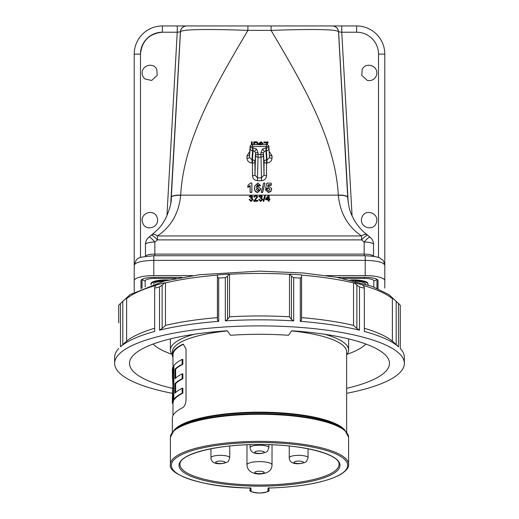<?xml version="1.0" encoding="UTF-8"?>
<svg xmlns="http://www.w3.org/2000/svg" width="519" height="519" viewBox="0 0 519 519"><rect width="100%" height="100%" fill="white"/><g stroke="black" fill="none" stroke-linecap="round" stroke-linejoin="round"><path stroke-width="0.78" d="M268.894 488.113L268.894 489.923A0.941 0.908 180 0 1 267.96 490.831L267.96 488.489A1.881 0.487 -0 0 1 269.621 488.003A88.172 22.823 180 0 0 347.522 464.025A88.172 22.823 180 0 0 259.5 442.512A88.172 22.823 180 0 0 171.478 464.025A88.172 22.823 180 0 0 249.38 488.003A1.881 0.487 -0 0 1 251.04 488.489L251.04 490.831A8.46 2.186 180 0 0 259.5 493.018A8.46 2.186 180 0 0 267.96 490.831M251.066 490.993A9.394 2.433 -0 0 1 250.106 489.923L250.106 488.113M291.574 330.908A87.147 22.557 -0 0 1 346.647 351.882L346.647 432.23M324.777 334.288A89.112 23.063 -0 0 1 348.612 349.981A89.112 23.063 -0 0 1 346.647 354.801M172.353 354.801A89.112 23.063 -0 0 1 170.388 349.981L170.388 338.881M348.612 349.981L348.612 338.881M171.951 354.282A109.626 28.376 -0 0 1 153.111 344.052M365.889 344.052A109.626 28.376 -0 0 1 347.049 354.282M183.635 344.279L182.403 344.46A87.147 22.557 180 0 0 172.353 354.97L172.353 351.882A87.147 22.557 -0 0 1 227.426 330.908M172.353 354.97A87.147 22.557 180 0 0 172.983 357.675M182.403 344.46L183.278 344.246L186.042 348.885L186.042 400.188C185.627 404.178 184.414 406.734 182.403 407.856A87.147 22.557 180 0 0 172.353 418.372L172.353 432.23M170.388 349.981A89.112 23.063 -0 0 1 194.223 334.288M172.736 388.426A129.984 33.644 0 0 1 129.516 363.378A129.984 33.644 0 0 1 227.341 330.778L230.293 335.112L231.065 335.242A112.364 29.083 0 0 1 287.935 335.242L288.707 335.112L291.659 330.778A129.984 33.644 0 0 1 389.484 363.378A129.984 33.644 0 0 1 346.647 388.342M173.015 395.88L173.644 395.88L173.644 400.785L173.015 400.785L173.015 395.88A87.147 22.557 180 0 0 172.392 397.989L172.353 398.352M172.983 415.674L173.015 402.893A86.517 22.395 0 0 1 173.644 400.785M173.015 367.017L173.644 367.017L173.644 371.922L173.015 371.922L173.015 367.017A87.147 22.557 180 0 0 172.392 369.126L172.392 374.03A87.147 22.557 0 0 1 173.015 371.922M172.983 395.952L173.015 374.03A86.517 22.395 0 0 1 173.644 371.922M172.983 367.089L172.983 354.97A86.517 22.395 -0 0 1 183.11 344.46M182.15 373.836L182.857 373.836L182.857 378.734L182.15 378.734L182.15 373.836A87.147 22.557 180 0 0 174.987 378.721L174.987 369.191A87.147 22.557 0 0 1 182.15 364.306L182.15 359.401A87.147 22.557 180 0 0 173.871 365.603L173.871 399.364A87.147 22.557 0 0 1 182.15 393.162L182.15 388.264A87.147 22.557 180 0 0 174.987 393.155L174.987 383.625A87.147 22.557 0 0 1 182.15 378.734M175.63 392.526L175.63 383.625A86.517 22.395 0 0 1 182.857 378.734M182.15 388.264L182.857 388.264L182.857 393.162L182.15 393.162M173.871 399.364L174.507 399.364A86.517 22.395 0 0 1 182.857 393.162M182.15 359.401L182.857 359.401L182.857 364.306L182.15 364.306M175.63 378.091L175.63 369.191A86.517 22.395 0 0 1 182.857 364.306M173.015 402.893L172.392 402.893A87.147 22.557 0 0 1 173.015 400.785M172.996 403.419L172.366 403.419L172.392 402.893M173.015 374.03L172.392 374.03M172.983 387.18L172.353 374.997M172.736 387.18L172.392 397.989M175.63 369.191L174.987 369.191M175.63 383.625L174.987 383.625M172.691 393.396A144.859 37.491 0 0 1 114.641 363.378A144.859 37.491 0 0 1 259.5 325.887A144.859 37.491 0 0 1 404.359 363.378A144.859 37.491 0 0 1 346.647 393.324M404.359 363.378L404.359 357.325A144.859 37.491 0 0 0 400.272 348.483L400.272 305.217A144.859 37.491 180 0 0 399.066 304.017A144.859 37.491 180 0 0 398.501 303.505L398.501 346.77L396.205 344.668L396.205 301.403L398.501 303.505M359.479 286.929L359.479 330.194L356.871 328.436L356.871 285.171L359.479 286.929A144.859 37.491 180 0 1 364.325 288.188L364.325 331.446A144.859 37.491 0 0 1 398.501 346.77M300.293 321.352L300.293 278.087L301.539 276.906L301.539 320.165L300.293 321.352A144.859 37.491 0 0 1 359.479 330.194M300.293 278.087A144.859 37.491 180 0 0 293.676 277.626L293.676 320.891L291.444 319.464L291.444 276.205L293.676 277.626M225.324 320.891L225.324 277.626L227.556 276.205L227.556 319.464L225.324 320.891A144.859 37.491 0 0 1 293.676 320.891M225.324 277.626A144.859 37.491 180 0 0 218.707 278.087L218.707 321.352L217.461 320.165L217.461 276.906L218.707 278.087M159.521 330.194L159.521 286.929L162.129 285.171L162.129 328.436L159.521 330.194A144.859 37.491 0 0 1 218.707 321.352M159.521 286.929A144.859 37.491 180 0 0 154.675 288.188L154.675 331.446A144.859 37.491 0 0 0 120.499 346.77L120.499 303.505A144.859 37.491 180 0 0 119.934 304.017A144.859 37.491 180 0 0 118.728 305.217L118.728 322.909M114.641 363.378L114.641 357.325A144.859 37.491 0 0 1 118.728 348.483M364.325 288.188L364.26 287.085L362.787 285.002A140.162 36.278 0 0 0 354.25 282.79L353.53 282.894L353.53 325.4L356.871 328.436M162.129 285.171L164.75 282.79A140.162 36.278 0 0 0 156.213 285.002L154.74 287.085L154.675 288.188M120.499 303.505L122.795 301.403L122.795 344.668L120.499 346.77M400.272 322.909L400.272 348.483M396.205 301.403L393.201 298.633A140.162 36.278 0 0 1 394.537 299.807L399.066 304.017M396.205 344.668L392.377 341.139A139.384 36.077 0 0 0 364.325 328.255M393.201 298.633L392.377 298.633L392.377 341.139M356.871 285.171L354.25 282.79M301.539 320.165L301.591 317.641A139.384 36.077 0 0 1 353.53 325.4M291.444 276.205L289.907 274.11A140.162 36.278 0 0 1 301.578 274.921L301.539 276.906M301.578 274.921L301.591 317.641M291.444 319.464L289.485 316.804A139.384 36.077 0 0 0 229.515 316.804L227.556 319.464M289.907 274.11L289.485 274.292L289.485 316.804M217.461 276.906L217.422 274.921A140.162 36.278 0 0 1 229.093 274.11L227.556 276.205M229.093 274.11L229.515 274.292L229.515 316.804M162.129 328.436L165.47 325.4A139.384 36.077 0 0 1 217.409 317.641L217.461 320.165M217.422 274.921L217.409 317.641M164.75 282.79L165.47 282.894L165.47 325.4M122.795 344.668L126.623 341.139A139.384 36.077 0 0 1 154.675 328.255M119.934 304.017L124.463 299.807A140.162 36.278 0 0 1 125.799 298.633L122.795 301.403M125.799 298.633L126.623 298.633L126.623 341.139M153.41 284.114A12.151 3.146 -0 0 1 163.757 281.201M151.12 284.853A14.564 3.769 -0 0 1 150.971 284.315A14.564 3.769 -0 0 1 166.417 280.552M168.662 280.026A14.564 3.769 180 0 0 150.971 283.711L150.971 284.315M355.236 281.201A12.151 3.146 -0 0 1 365.59 284.114M352.583 280.552A14.564 3.769 -0 0 1 368.029 284.315A14.564 3.769 -0 0 1 367.88 284.853M368.029 284.315L368.029 283.711A14.564 3.769 180 0 0 350.338 280.026M142.044 288.24L142.044 279.352M376.956 279.352L376.956 288.24M141.045 288.674L141.045 280.364M377.955 280.364L377.955 288.674M181.91 277.354L153.793 277.354A12.8 3.315 180 0 0 140.986 280.656A12.8 3.315 180 0 0 140.986 280.669L140.986 288.694M378.014 288.694L378.014 280.669A12.8 3.315 180 0 0 378.014 280.656A12.8 3.315 180 0 0 365.207 277.354L337.091 277.354M384.787 280.669L384.787 265.215L384.787 280.669A19.573 5.067 180 0 0 365.207 275.602L326.146 275.602M192.854 275.602L153.793 275.602A19.573 5.067 180 0 0 134.213 280.669L134.213 292.041M134.213 288.103L134.213 54.138A28.188 28.188 0 0 1 162.402 25.95L177.239 25.95L177.239 32.217L162.402 32.217C149.187 33.612 141.875 40.917 140.48 54.138L140.48 257.573M134.213 280.669L134.213 265.215L134.213 280.669M376.048 76.39C380.427 66.328 365.837 60.957 362.204 69.475L361.782 75.372L367.296 80.451C371.156 81.126 374.069 79.777 376.048 76.39M362.204 216.683C365.837 208.171 380.427 213.536 376.048 223.605C372.415 232.116 357.825 226.751 362.204 216.683M151.691 80.451L157.212 75.378L156.796 69.475C153.176 60.976 138.605 66.296 142.939 76.364L142.959 76.41A7.74 7.74 0 0 0 145.099 79.024L151.691 80.451M142.952 223.605C146.585 232.116 161.175 226.751 156.796 216.683C153.163 208.171 138.573 213.536 142.952 223.605M378.52 257.573L378.52 54.138A21.928 21.928 0 0 0 356.598 32.217L356.598 25.95A28.188 28.188 0 0 1 384.787 54.138A28.188 28.188 0 0 0 356.598 25.95L332.348 25.95A6.267 6.267 90 0 1 338.602 31.86L338.537 31.86C337.493 29.356 315.007 28.863 271.08 30.381L247.92 30.381C204.162 28.856 181.676 29.349 180.463 31.86L180.398 31.86A6.267 6.267 -90 0 1 186.652 25.95L332.348 25.95A6.267 6.267 90 0 1 338.602 31.86L341.762 32.217L352.077 215.91M166.923 215.91L177.239 32.217L180.398 31.86A6.267 6.267 -90 0 1 186.652 25.95L177.239 25.95M378.52 54.138L384.787 54.138L384.787 288.103M347.736 198.07L338.537 31.86A6.267 6.267 -90 0 0 332.283 25.95M347.724 197.817C349.131 211.194 351.11 213.659 353.776 219.323C357.507 225.804 361.996 230.974 367.238 234.828A9.394 4.574 127.2 0 0 361.561 235.944C347.782 226.569 340.036 213.037 338.33 195.332A9.394 2.757 176.8 0 1 347.711 197.57L347.724 197.843M247.92 25.95L247.92 30.381C215.781 84.805 183.804 139.241 180.683 195.144L180.67 195.332C178.925 213.114 171.179 226.654 157.439 235.944L157.439 239.882L154.844 242.055A9.394 2.433 180 0 0 145.45 244.475L145.45 256.315A3.133 3.036 1 0 1 145.45 256.341L145.45 256.315C146.066 254.978 149.2 254.245 154.844 254.102L364.156 254.102L364.156 242.055A9.394 1.551 128.6 0 1 370.021 237.144A9.394 9.394 0 0 1 373.55 244.326A9.394 9.083 179 0 1 373.55 244.475A9.394 2.433 180 0 0 364.156 242.055L361.561 239.882L157.439 239.882A9.394 1.635 -131.3 0 0 151.23 235.256L148.979 237.144A9.394 9.394 0 0 0 145.45 244.326A9.394 9.083 -179 0 0 145.45 244.475L145.45 244.326M338.33 195.332L338.317 195.144C335.196 139.241 303.219 84.805 271.08 30.381L271.08 25.95M267.026 142.894L263.996 142.894L263.996 142.122L267.966 141.895L268.012 142.744L266.772 144.587M263.081 143.387L262.309 143.659L262.024 143.043L260.57 142.913L259.824 144.911M259.046 144.561L259.137 143.951M251.436 144.833L251.436 141.817L252.221 141.817L252.273 144.58M251.391 144.859L251.436 141.817M271.554 188.475L271.002 191.381L268.479 192.536L265.404 189.85L268.479 192.205L270.957 191.057L271.612 189.137L271.554 188.475L268.972 186.23L267.713 186.639L268.115 184.783L271.229 184.783L271.223 183.162L266.798 183.162L265.715 188.131L267.194 188.339L268.537 187.631L269.88 189.591M269.848 189.753L268.537 188.047L267.22 188.734L265.644 188.527L265.715 188.131M271.223 183.162L271.307 185.283L268.18 185.283L267.888 186.535M262.595 192.088L264.924 183.441L262.633 192.426L261.271 192.426L261.336 192.088L262.633 192.426M260.376 185.315L257.885 183.038L254.764 186.01L254.621 187.703C254.381 190.201 255.419 191.699 257.748 192.205L260.648 189.286L260.596 188.682L257.93 186.464L256.152 187.346L257.658 184.427L258.722 185.491L260.376 185.315L260.467 185.783L258.657 185.971L257.651 184.933L256.23 187.528M260.596 188.682L260.707 189.61L257.748 192.536C255.393 192.036 254.329 190.544 254.563 188.053L254.764 186.01M251.858 192.088L251.825 183.038L251.91 192.426L250.106 192.426L250.106 186.029L247.816 187.469L247.887 185.38L247.881 187.009L250.177 185.452L250.158 192.088L251.91 192.426M253.72 144.561L253.765 141.817L256.937 141.875L258.326 143.491L258.001 144.561M258.313 143.289L258.215 144.561M269.14 195.494L269.14 198.92L269.938 198.92L269.938 199.679L269.14 199.679L269.14 201.119L268.336 201.119L268.336 199.679L265.605 199.679L265.605 198.92L268.576 195.254L269.14 195.254L269.14 198.92M265.605 199.679L268.336 199.925M268.336 201.119L269.14 201.119M269.14 199.925L269.938 199.679M254.751 200.606L257.735 196.824L255.809 195.176L253.797 196.863L254.602 196.941L255.789 195.871L256.931 196.837L253.72 201.119L257.813 201.119L257.813 200.36L254.751 200.36L257.735 196.824M255.789 195.871L254.602 197.181L253.797 196.863M253.804 200.84L253.72 201.359L257.813 201.119M249.062 199.53L251.008 201.437L253.077 199.581L251.897 197.875L252.753 196.695L250.969 195.176L249.139 196.707L249.944 196.785L250.995 195.871L251.949 196.72L250.658 197.629L250.58 198.31L251.099 198.232L252.273 199.335L251.04 200.516L249.86 199.452L249.062 199.53L251.008 201.197L253.077 199.341M250.995 195.871L249.944 197.032L249.139 196.707M250.58 198.31L251.099 198.232M258.696 199.53L260.648 201.437L262.711 199.581L261.537 197.875L262.393 196.695L260.609 195.176L258.78 196.707L259.578 196.785L260.635 195.871L261.589 196.72L260.298 197.629L260.214 198.31L260.733 198.232L261.907 199.335L260.674 200.516L259.5 199.452L258.696 199.53L260.648 201.197L262.711 199.341M260.635 195.871L259.578 197.032L258.78 196.707M260.214 198.31L260.733 198.232M263.114 201.119L263.775 201.359L263.114 201.119L264.878 195.176L265.546 195.176L263.775 201.119M265.546 195.176L263.775 201.359M367.238 234.828A9.394 9.394 0 0 1 367.77 235.256A9.394 1.635 131.3 0 0 361.561 239.882L361.561 235.944L157.439 235.944A9.394 4.574 -127.2 0 0 151.762 234.828A9.394 9.394 0 0 0 151.23 235.256M347.698 197.363A9.394 2.744 176.8 0 0 338.317 195.144L180.683 195.144A9.394 2.744 -176.8 0 0 171.302 197.363L180.463 31.86A6.267 6.267 -90 0 1 186.717 25.95M171.264 198.063L171.302 197.363M171.276 197.83L171.289 197.57A9.394 2.757 -176.8 0 1 180.67 195.332M154.844 255.731L154.844 242.055A9.394 1.551 -128.6 0 0 148.979 237.144M151.762 234.828L151.762 234.828C161.746 226.414 162.123 224.273 165.509 218.797C169.719 209.3 171.64 202.306 171.276 197.817M364.156 255.731L364.156 254.102C369.8 254.245 372.934 254.978 373.55 256.315L373.55 256.341A3.133 3.036 179 0 1 373.55 256.315L373.55 244.326M365.207 275.602L365.207 255.731C374.238 256.185 379.37 257.119 380.596 258.527C382.12 260.538 382.964 257.709 384.787 265.215C383.541 262.29 377.015 260.681 365.207 260.369L153.793 260.369C141.985 260.681 135.459 262.29 134.213 265.215C137.074 256.425 137.678 257.599 153.793 255.731L153.793 275.602M341.762 25.95L341.762 32.217L356.598 32.217M250.158 192.088L250.106 192.426M250.177 185.452L250.106 186.029M247.881 187.009L247.816 187.469M251.825 183.038L250.521 183.038L247.887 185.38M258.722 185.491L258.657 185.971M257.658 184.427L257.651 184.933M260.648 189.286L260.707 189.61M257.748 192.205L257.748 192.536M254.621 187.703L254.563 188.053M258.884 189.96L258.955 189.377L257.716 190.791L256.308 189.247L257.625 187.872L258.916 189.811M257.625 187.872L256.367 189.571M258.897 189.695L257.625 188.274M264.813 183.038L263.626 183.038L261.336 192.088M269.861 189.5L268.401 190.791L266.922 189.403L265.469 189.584M268.537 187.631L268.537 188.047M267.194 188.339L267.22 188.734M271.229 184.783L271.307 185.283M268.115 184.783L268.18 185.283M271.612 189.137L271.664 189.461M270.957 191.057L271.002 191.381M268.479 192.205L268.479 192.536M268.933 146.89L268.939 147.059A2.504 0.649 180 0 0 266.435 146.416L252.565 146.416L252.565 150.77A2.504 2.407 -176.4 0 1 250.061 148.35L250.061 147.059A2.504 0.649 -0 0 1 252.565 146.416L252.565 144.561L266.435 144.561A2.504 2.504 0 0 1 268.933 146.89A2.504 2.433 175.9 0 1 268.939 147.059L268.939 148.35A2.504 0.649 180 0 0 266.435 147.714L266.435 150.77L265.962 150.77L266.539 159.871L267.013 159.871L267.013 163.011L266.539 163.011L266.532 175.675C266.215 178.698 264.554 180.372 261.544 180.683L257.456 180.683C254.446 180.372 252.785 178.698 252.468 175.675L252.461 163.011L251.987 163.011L251.987 159.871L252.461 159.871L253.038 150.77L252.565 150.77L251.987 159.871L249.483 157.504L250.061 148.35A2.504 0.649 -0 0 1 252.565 147.714L253.038 147.714L253.038 150.77L254.81 151.477A2.504 0.461 -46 0 1 256.581 149.128L253.038 147.714M260.953 152.554A2.504 0.649 0 0 1 263.457 153.189L264.028 174.955L264.035 162.291L263.457 153.189L264.19 151.477A2.504 0.461 -134 0 0 262.419 149.128L260.953 152.554L260.953 154.448A2.504 0.649 0 0 1 263.457 155.084A2.504 2.05 -1.6 0 1 260.953 157.147L258.047 157.147L257.456 177.9L261.544 177.9L264.028 174.955A2.504 0.733 0 0 0 266.532 175.675M256.581 149.128L258.047 152.554A2.504 0.649 180 0 0 255.543 153.189L254.965 162.291L254.972 174.955L257.456 177.9L257.456 180.683M252.468 175.675A2.504 0.733 180 0 0 254.972 174.955L255.543 155.084A2.504 2.05 1.6 0 0 258.047 157.147L258.047 154.448A2.504 0.649 180 0 0 255.543 155.084L255.543 153.189L254.81 151.477M246.979 158.224A2.504 0.733 180 0 0 249.483 157.504L250.067 146.89A2.504 2.433 -175.9 0 0 250.061 147.059L249.477 155.11A2.504 0.733 180 0 1 246.973 155.83L246.979 158.224C247.297 161.111 248.964 162.707 251.987 163.011M264.19 151.477L265.962 150.77L265.962 147.714L262.419 149.128M272.027 155.83A2.504 0.733 0 0 1 269.523 155.11L269.517 157.504L267.013 159.871L266.435 150.77A2.504 2.407 176.4 0 0 268.939 148.35L269.517 157.504A2.504 0.733 0 0 0 272.021 158.224L272.027 155.83L269.27 151.542M266.539 163.011A2.504 0.733 0 0 1 264.035 162.291A2.504 2.407 176.4 0 1 266.539 159.871L266.539 163.011M261.544 180.683L260.953 154.448L258.047 154.448L258.047 152.554M252.461 163.011A2.504 0.733 180 0 0 254.965 162.291A2.504 2.407 -176.4 0 0 252.461 159.871L252.461 163.011M252.221 141.817L252.221 144.587M258.345 143.426L258.378 143.769M253.765 144.561L253.765 141.817M256.847 144.561L257.541 143.516L256.834 142.472L256.094 142.414L254.55 142.414L254.55 144.561M254.55 142.414L254.602 144.561M257.489 143.919L256.821 142.79L254.602 142.738M259.078 144.561L259.74 142.485L261.304 141.817L263.114 143.581M263.094 143.458L261.252 142.414L260.544 142.602L259.772 144.788L261.342 143.893L262.744 144.561M261.621 144.561L260.648 144.561M261.252 142.414L261.252 142.738M262.348 143.335L262.309 143.659M261.122 144.49L261.122 144.814M265.916 144.561L267.317 142.569L263.996 142.894M267.966 141.895L268.012 142.744M267.966 142.453L266.591 144.567M264.048 142.569L264.048 141.895M253.804 200.594L253.72 201.359M268.336 198.92L268.336 196.779L266.597 198.92L268.336 198.92L268.336 197.025L266.597 199.166M179.95 464.388A79.55 20.591 180 0 0 259.5 485.025A79.55 20.591 180 0 0 339.05 464.388C339.99 454.19 301.714 444.16 259.5 444.536C217.286 444.16 179.01 454.19 179.95 464.388M229.742 457.771L228.36 461.248C227.063 463.344 211.285 466.97 210.954 457.771A9.394 2.433 -0 0 1 211.214 457.2A9.394 2.433 -0 0 1 221.451 455.358A9.394 2.433 -0 0 1 229.742 457.771L229.742 446.016M224.915 462.591A4.697 1.213 180 0 0 221.444 461.125A4.697 1.213 180 0 0 215.781 462.027A4.697 1.213 180 0 0 219.252 463.493A4.697 1.213 180 0 0 224.915 462.591M308.046 457.771L306.664 461.248C305.367 463.344 289.589 466.97 289.258 457.771A9.394 2.433 -0 0 1 289.518 457.2A9.394 2.433 -0 0 1 299.755 455.358A9.394 2.433 -0 0 1 308.046 457.771L308.046 448.766M303.219 462.591A4.697 1.213 180 0 0 299.748 461.125A4.697 1.213 180 0 0 294.085 462.027A4.697 1.213 180 0 0 297.556 463.493A4.697 1.213 180 0 0 303.219 462.591M268.894 447.638L267.512 451.115C266.215 453.217 250.437 456.837 250.106 447.638A9.394 2.433 -0 0 1 250.366 447.067A9.394 2.433 -0 0 1 260.603 445.224A9.394 2.433 -0 0 1 268.894 447.638L268.894 444.679M264.067 452.458A4.697 1.213 180 0 0 260.596 450.992A4.697 1.213 180 0 0 254.933 451.893A4.697 1.213 180 0 0 258.404 453.359A4.697 1.213 180 0 0 264.067 452.458M259.5 444.504A80.49 20.831 -0 0 1 339.99 465.335A80.49 20.831 -0 0 1 259.5 486.167A80.49 20.831 -0 0 1 179.01 465.335A80.49 20.831 -0 0 1 259.5 444.504M170.388 464.427A89.112 23.063 -0 0 1 259.5 441.364A89.112 23.063 -0 0 1 348.612 464.427L348.612 437.355A89.112 23.063 180 0 0 259.5 414.292A89.112 23.063 180 0 0 170.388 437.355L170.388 464.427C167.365 474.431 203.656 487.497 249.354 488.035L249.38 488.003M249.328 488.003L250.411 488.197L250.106 487.581A0.941 0.908 0 0 0 251.04 488.489M269.621 488.003L268.589 488.197L268.894 487.581A0.941 0.908 180 0 1 267.96 488.489M267.934 490.993A9.394 2.433 -0 0 0 268.894 489.923C270.114 491.311 266.974 492.356 259.487 493.05C251.923 492.304 248.796 491.259 250.106 489.923A0.941 0.908 0 0 0 251.04 490.831M343.727 429.284A87.419 22.628 180 0 0 259.5 412.722A87.419 22.628 180 0 0 175.273 429.284L173.917 430.549A88.833 22.992 -0 0 1 259.5 413.721A88.833 22.992 -0 0 1 345.083 430.549L343.727 429.284M173.703 430.751A87.147 22.557 -0 0 1 259.5 412.151A87.147 22.557 -0 0 1 345.297 430.751M272.027 464.881C271.937 470.188 268.291 473.192 261.083 473.873C257.722 474.489 247.466 473.549 246.973 464.881A12.527 3.244 0 0 1 256.574 461.722A12.527 3.244 0 0 1 272.027 464.881L272.027 444.789M258.404 471.258A4.697 1.213 -0 0 1 264.067 472.16A4.697 1.213 -0 0 1 260.596 473.626A4.697 1.213 -0 0 1 254.933 472.725A4.697 1.213 -0 0 1 258.404 471.258M155.947 285.379A139.384 36.077 180 0 0 126.623 298.633M217.409 275.135A139.384 36.077 180 0 0 165.47 282.894M289.485 274.292A139.384 36.077 180 0 0 229.515 274.292M353.53 282.894A139.384 36.077 180 0 0 301.591 275.135M392.377 298.633A139.384 36.077 180 0 0 363.053 285.379M373.823 286.975L373.823 280.87A9.394 2.433 180 0 0 364.429 278.437L342.871 278.437M176.129 278.437L154.571 278.437A9.394 2.433 180 0 0 145.177 280.87L145.177 286.975M142.362 279.177A3.133 3.023 0 0 0 145.177 280.87M154.571 277.354L154.571 278.437M364.429 277.354L364.429 278.437M373.823 280.87A3.133 3.023 0 0 0 376.638 279.177M162.402 32.217A21.928 21.928 0 0 0 140.48 54.138L134.213 54.138A28.188 28.188 0 0 1 162.402 25.95L162.402 32.217M348.178 202.313L338.602 31.86M249.73 151.542L246.973 155.83M267.013 163.011C270.036 162.707 271.703 161.111 272.021 158.224M180.398 31.86L170.822 202.306M265.962 147.714L266.435 147.714L266.435 144.561M256.094 142.414L256.094 142.738M269.646 488.035C302.532 486.79 326.224 482.242 340.73 474.398C346.471 470.616 349.092 467.288 348.612 464.427M173.917 430.549L170.388 437.355M348.612 437.355L345.083 430.549M250.106 447.638L250.106 444.679M210.954 457.771L210.954 448.766M289.258 457.771L289.258 446.016M246.973 464.881L246.973 444.789M172.353 403.347L172.353 398.345M395.789 300.968L388.887 294.584L371.857 286.235L336.448 277.243L303.686 273.02L259.266 271.126L199.354 274.726L164.101 281.116L129.964 294.688L123.211 300.968M370.021 237.144L367.77 235.256M365.207 255.731L153.793 255.731M252.565 144.561A2.504 2.504 0 0 0 250.067 146.89"/></g></svg>
